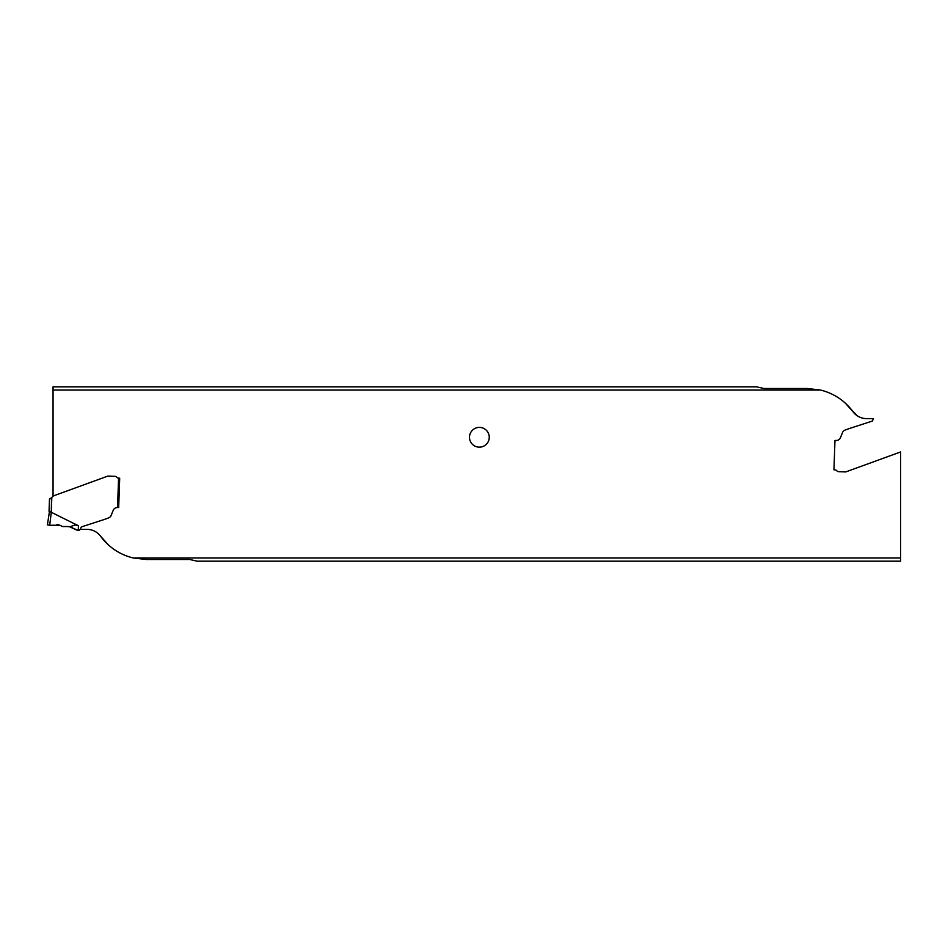 <?xml version="1.0" encoding="UTF-8"?>
<svg xmlns="http://www.w3.org/2000/svg" width="948" height="948" viewBox="0 0 948 948"><rect width="100%" height="100%" fill="white"/><g stroke="black" fill="none" stroke-linecap="round" stroke-linejoin="round"><path stroke-width="1.42" d="M49.438 511.695L47.4 524.848L49.699 525.263L47.4 524.848L49.699 525.263L51.287 512.276L49.699 525.263L59.807 525.228L56.844 524.682M49.059 511.351L49.486 499.004L51.796 497.641L49.486 499.004L49.059 511.351L51.287 512.276L51.796 497.641A4.515 4.515 -149.8 0 1 54.178 495.626L107.882 476.086L114.886 476.323A2.82 2.82 0 0 1 116.865 477.247A2.82 2.82 0 0 0 118.571 478.136L119.697 478.195L118.678 507.559L119.697 478.195L118.678 507.559L117.552 507.512A4.515 4.515 0 0 0 113.203 510.344L111.153 515.392A4.515 4.515 0 0 1 108.51 517.94L104.351 519.457A5.652 5.652 161 0 1 104.173 519.516L81.824 526.78A1.41 1.41 0 0 0 80.936 527.645L80.533 528.735A2.69 2.69 0 0 1 78.269 530.489L69.832 526.804L67.178 526.543L69.832 526.804L75.259 524.931L78.435 525.773L51.287 512.276L51.536 498.091M65.483 526.543L62.544 526.543L59.807 525.228L62.544 526.543L67.178 526.543L62.544 526.543L59.807 525.228M854.823 413.802L852.987 411.681A16.946 16.946 0 0 0 866.673 418.625L873.452 418.625A2.69 2.69 0 0 0 873.12 419.265L872.48 421.007L849.479 428.484A5.652 5.652 0 0 0 849.29 428.543L845.142 430.06A4.515 4.515 0 0 0 842.488 432.608L840.449 437.656A4.515 4.515 0 0 1 836.1 440.488L834.975 440.441L833.944 469.805L834.797 469.841A2.82 2.82 0 0 1 836.788 470.753A2.82 2.82 0 0 0 838.767 471.677L845.77 471.914L900.6 451.959L900.6 561.18L197.137 561.18L189.742 559.486L146.276 559.486L133.253 557.969A56.501 56.501 0 0 1 100.666 536.319L108.392 544.899L100.666 536.319A16.946 16.946 0 0 0 86.979 529.375L80.201 529.375A2.69 2.69 0 0 0 80.533 528.735L80.936 527.633A1.41 1.41 0 0 1 81.824 526.78L104.173 519.516A5.652 5.652 0 0 0 104.351 519.457L108.51 517.94A4.515 4.515 0 0 0 111.153 515.392L113.203 510.344A4.515 4.515 0 0 1 117.552 507.512L118.678 507.559L117.552 507.512L118.571 478.136M50.066 498.849L51.796 497.641L50.066 498.849M856.21 415.011L855.57 414.477M820.399 390.031L53.052 390.031L53.052 386.82L756.516 386.82L763.91 388.514L807.364 388.514L820.399 390.031A56.501 56.501 0 0 1 852.987 411.681L845.26 403.101L856.98 415.579M98.829 534.198L96.672 532.421M97.443 532.989L98.082 533.523M118.607 478.136A2.82 2.82 0 0 1 116.865 477.247M54.166 495.626L53.052 496.041L53.052 390.031M900.6 557.969L133.253 557.969M479.368 447.16A9.883 9.883 0 0 0 489.251 437.277A9.883 9.883 0 0 0 479.368 427.394A9.883 9.883 0 0 0 469.485 437.277A9.883 9.883 0 0 0 479.368 447.16M104.173 519.516A5.652 5.652 -19 0 0 104.351 519.457L108.51 517.94A4.515 4.515 0 0 0 111.153 515.392M47.4 524.848L51.358 525.548M78.435 525.773L78.269 530.489L76.278 529.873L78.269 530.489A2.69 2.69 0 0 0 80.533 528.735L80.936 527.645M76.278 529.873L69.714 526.78M72.51 527.598L71.882 527.349M68.469 526.602L67.178 526.543M59.108 524.908L58.409 524.706M58.338 524.694L57.615 524.623M61.703 526.318L62.544 526.543"/></g></svg>
